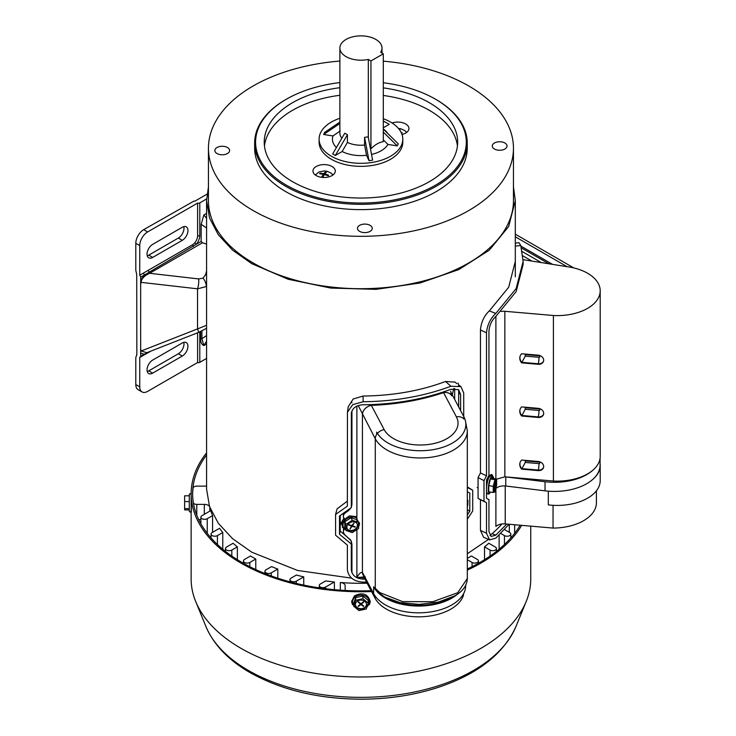 <?xml version="1.0" encoding="UTF-8"?>
<svg xmlns="http://www.w3.org/2000/svg" width="736" height="736" viewBox="0 0 736 736"><rect width="100%" height="100%" fill="white"/><g stroke="black" fill="none" stroke-linecap="round" stroke-linejoin="round"><path stroke-width="1.1" d="M513.452 186.861L515.31 200.652L508.668 226.522L489.302 250.166L458.878 269.551L420.017 282.992L376.078 289.349L330.832 288.07L288.181 279.257L251.795 263.672L232.594 250.166L218.325 234.766L209.539 218.04L206.577 200.652L208.435 186.861M206.577 200.652L206.577 489.182L209.539 506.57L218.325 523.296L232.594 538.697L251.795 552.202L297.592 570.455L351.624 578.146M467.323 553.766L488.474 539.405M515.31 234.177L573.712 267.895M567.07 266.68L515.31 236.799M548.909 263.792L521.438 247.931M522.229 251.583L541.254 262.568M531.916 261.078L522.836 255.834M520.959 246.137L552.543 264.371M343.887 518.273L340.814 523.627L341.817 524.897M350.502 539.865L340.225 531.07L340.225 515.531M340.4 522.266L341.927 523.305M348.248 406.741L353.151 399.013L363.041 396.042C392.932 395.71 420.422 390.853 445.519 381.487L454.968 382.131M366.537 582.093L363.179 582.139C353.768 581.514 348.496 577.355 347.364 569.673L347.364 545.118L335.579 535.192L335.579 514.455L337.097 508.834L347.364 501.115M467.323 519.276L472.714 510.986L472.714 490.25L467.323 486.901M472.714 490.25L467.323 487.48M463.726 416.502L463.726 393.024L460.966 386.648L450.92 386.244L445.519 381.487M335.579 514.455L347.364 506.156L347.456 412.243L352.71 404.662L363.179 401.736C394.974 401.378 424.221 396.216 450.92 386.244M364.936 579.085L363.179 579.103C356.086 578.625 352.13 575.534 351.311 569.839L351.311 544.024L339.489 534.262L339.489 516.037L351.311 507.573L351.357 412.896M351.311 507.573L351.633 504.362M351.458 412.298L351.311 413.724C352.158 408.158 356.114 405.168 363.179 404.772C394.974 404.414 424.221 399.252 450.92 389.28L458.583 389.675L460.607 394.432L458.657 392.95M460.607 410.624L460.607 394.432M467.323 514.988L469.78 511.262L469.78 493.037L467.323 491.777M469.78 511.262L467.323 509.662M351.311 544.024L351.532 541.871M339.489 534.262L340.225 531.07M351.348 507.187L351.937 504.372L351.937 410.817M343.491 513.056L343.326 515.55L344.503 513.47L348.45 510.683L351.081 507.748M343.326 515.55L343.491 517.472M344.374 518.797L343.326 516.69M365.332 576.803L356.886 577.576C358.772 573.997 360.603 572.24 362.379 572.332A7.443 5.759 149.8 0 0 362.977 574.669M358.552 527.335L359.591 523.259L358.11 521.456M465.713 422.501L467.323 430.799A47.058 27.168 180 0 1 427.23 457.672A47.058 27.168 180 0 1 375.277 438.748L358.239 405.591M380.484 594.237L373.64 586.831L379.739 592.554L402.537 601.606L432.667 601.735L457.7 592.756L467.323 578.496C466.964 585.69 462.714 591.505 454.572 595.939L438.536 602.057L419.078 604.412L399.86 602.582L384.477 596.96L380.862 594.532A3.717 2.852 -51.9 0 1 380.65 594.384L380.65 594.384A3.717 2.852 -51.9 0 1 379.739 592.554M453.698 388.58L452.3 394.928M358.552 525.946L359.26 522.707M463.579 594.863A45.568 26.312 180 0 1 421.618 616.768A45.568 26.312 180 0 1 375.066 598.202L363.851 577.024M375.654 589.582A3.717 3.441 -46.7 0 1 375.277 588.312L375.277 438.748A9.301 7.259 -27.9 0 1 376.694 434.378L376.694 432.115A45.568 26.312 -0 0 0 427.009 450.441A45.568 26.312 -0 0 0 465.842 424.424A45.568 26.312 -0 0 0 463.846 416.732L451.002 392.472A7.443 4.296 180 0 1 450.671 391.221M343.491 528.623L343.491 533.039M343.326 531.116L344.052 529.414M351.937 572.783L351.937 544.254L351.035 540.739L344.503 534.474L343.326 532.257M356.886 529.616L356.886 577.576A161.626 93.316 -0 0 0 364.145 577.594M351.477 401.948L351.937 402.831M458.188 383.116L458.657 385.526M351.44 542.717L350.787 540.307M458.657 406.925L458.657 389.74M384.726 597.098A47.601 27.48 -0 0 0 384.983 597.246L378.58 592.636M451.766 395.848A9.301 7.222 152.4 0 0 443.569 392.61L445.022 391.414M368.442 404.68L371.349 405.37L384.164 429.585A37.757 21.795 -0 0 0 431.314 444.056A37.757 21.795 -0 0 0 456.375 416.834L443.56 392.628A163.484 94.383 180 0 1 371.349 405.37A9.301 7.259 -27.9 0 0 362.452 414.534M451.775 395.867A9.301 7.259 152.1 0 0 443.56 392.628M362.379 572.332A5.952 3.432 180 0 1 362.425 572.415L362.425 414.488A9.301 7.222 -27.6 0 1 371.321 405.361M538.991 408.462A4.646 0.561 -85 0 1 538.991 408.949L525.292 407.753A4.646 3.754 -165.4 0 0 525.2 408.508A4.646 3.754 -165.4 0 0 525.292 409.271L521.612 416.006A9.301 7.507 14.6 0 1 519.772 411.295A9.301 7.507 14.6 0 1 519.975 409.75A9.301 7.507 14.6 0 1 521.612 406.898L538.163 408.333A5.575 4.508 14.6 0 1 543.564 414.304A5.575 4.508 14.6 0 1 538.163 417.45L521.612 416.006M538.991 355.304A4.646 0.561 -85 0 1 538.991 355.801L525.292 354.605A4.646 3.754 -165.4 0 0 525.2 355.359A4.646 3.754 -165.4 0 0 525.292 356.123L521.612 362.857A9.301 7.507 14.6 0 1 519.772 358.147A9.301 7.507 14.6 0 1 519.975 356.592A9.301 7.507 14.6 0 1 521.612 353.749L538.163 355.184A5.575 4.508 14.6 0 1 543.564 361.146A5.575 4.508 14.6 0 1 538.163 364.292L521.612 362.857M543.619 467.185A5.575 4.508 14.6 0 1 538.301 470.065A4.646 0.561 95 0 0 538.991 463.616A0.929 0.754 -165.4 0 0 538.991 462.098L525.292 460.902L524.759 460.322M525.292 460.902A4.646 3.754 -165.4 0 0 525.2 461.656A4.646 3.754 -165.4 0 0 525.292 462.429L521.612 469.154A9.301 7.507 14.6 0 1 519.772 464.444A9.301 7.507 14.6 0 1 519.975 462.898A9.301 7.507 14.6 0 1 521.612 460.046L538.163 461.49A5.575 4.508 14.6 0 1 543.564 467.452A5.575 4.508 14.6 0 1 538.163 470.598L521.612 469.154M492.623 478.483L491.078 474.573M486.505 491.225L486.505 498.336L488.943 499.615L488.943 531.502L491.225 536.461L495.806 535.127L506.8 524.05M488.722 475.75L491.915 474.536L494.169 478.722M501.888 523.977A157.716 91.052 180 0 1 489.992 535.458M553.398 315.505L553.398 481.031A42.964 24.803 -0 0 0 592.986 470.092A42.964 24.803 -0 0 0 600.199 456.329L600.199 290.803A42.964 24.803 180 0 1 553.398 315.505L504.85 311.291L504.85 476.808M495.889 479.375L504.85 476.818L553.398 481.031M504.85 311.291A9.301 5.373 -0 0 0 501.17 311.484M523.094 259.633A9.301 5.373 -0 0 0 523.811 259.79L571.136 267.334A42.964 24.803 180 0 1 600.199 290.803M600.079 463.551A42.964 24.803 180 0 1 600.199 465.437A42.964 24.803 180 0 1 592.986 479.2A45.568 26.312 -0 0 0 600.079 465.106L600.079 458.215M596.399 490.829L596.399 502.844A43.709 25.236 180 0 1 553.049 528.08L505.236 523.922A9.301 5.373 -0 0 0 495.889 526.452L495.889 488.115M553.049 528.08L553.049 505.31M548.311 491.17L548.311 504.887A42.964 24.803 180 0 0 600.199 480.626L600.199 465.437M495.889 488.483C498.125 486.551 501.244 485.705 505.236 485.953L545.036 490.838A45.568 26.312 -0 0 0 592.986 479.2M505.218 476.845L545.036 481.73A45.568 26.312 -0 0 0 592.986 470.092M525.292 354.605L524.759 354.016M525.292 407.753L524.759 407.174M492.504 477.048L491.602 476.072M487.14 478.888L488.778 477.563M480.461 530.408L480.461 499.781L486.505 502.633L486.505 533.269L480.461 530.408L483.543 537.225L489.587 539.893L495.806 538.163L509.091 524.253M480.461 499.781L478.069 498.392L478.069 477.646L480.461 472.963L480.461 329.958C481.142 322.239 484.086 315.882 489.311 310.905L508.668 287.27L515.31 261.4M486.505 533.269L489.587 539.893M515.31 243.156L518.908 242.678L520.784 245.548L515.31 246.091M486.505 502.633L483.994 501.326L483.994 480.59L486.505 475.815L486.505 332.81C487.278 324.962 490.378 318.504 495.806 313.416L516.148 288.576L523.13 261.4L520.784 245.548M486.505 475.815L480.461 472.963M483.994 480.59L478.069 477.646M483.994 501.326L478.069 498.392M486.505 487.775L486.505 480.111L488.943 475.318L488.943 331.053C489.514 325.082 491.804 320.215 495.806 316.452L516.148 291.612L523.13 264.436L523.13 261.4M493.672 490.774A5.575 1.178 98.8 0 0 494.068 491.317A5.575 1.178 98.8 0 0 495.889 487.112A5.575 1.178 98.8 0 0 496.174 480.829A5.575 1.178 98.8 0 0 495.779 480.286A5.575 1.178 98.8 0 0 493.957 484.49A5.575 1.178 98.8 0 0 493.672 490.774M493.69 490.82A5.575 1.178 98.8 0 0 495.181 485.898A5.575 1.178 98.8 0 0 495.273 480.691A5.575 1.178 98.8 0 0 495.264 480.645M492.117 478.409L490.434 478.97L488.75 485.668L488.75 491.804L493.24 492.504L494.923 491.933L496.607 485.236L496.607 479.099L492.117 478.409M496.607 479.099L494.923 479.66L490.434 478.97M494.923 479.66L493.24 486.358L488.75 485.668M493.24 486.358L493.24 492.504M493.506 487.986L494.058 486.34L494.574 487.002L494.896 482.466L493.902 484.794M493.801 485.364L493.562 487.25M347.594 524.888A5.575 4.398 155.1 0 0 347.208 528.798A5.575 4.398 155.1 0 0 351.799 531.061A5.575 4.398 155.1 0 0 356.932 528.006A5.575 4.398 155.1 0 0 357.328 524.096A5.575 4.398 155.1 0 0 352.728 521.833A5.575 4.398 155.1 0 0 347.594 524.888M347.098 528.531A5.575 4.398 155.1 0 0 351.734 530.518A5.575 4.398 155.1 0 0 356.693 527.482A5.575 4.398 155.1 0 0 357.19 523.848M356.886 519.653L351.063 517.721L344.77 521.76L344.77 527.896L345.975 530.49L352.268 532.588L358.552 528.54L358.552 522.404L357.346 519.809M358.552 522.404L352.268 520.306L351.063 517.721M352.268 520.306L345.975 524.354L344.77 521.76M345.975 524.354L345.975 530.49M355 527.188L355.267 526.746L353.17 526.047A0.929 0.736 -24.9 0 1 352.838 525.062L354.053 523.094L352.378 524.906A0.929 0.736 -24.9 0 1 351.146 525.375L349.048 524.676L348.781 525.108L350.879 525.808A0.929 0.736 -24.9 0 1 351.21 526.792L349.996 528.761L351.67 526.948A0.929 0.736 -24.9 0 1 352.903 526.479L355 527.188L354.715 526.562M350.216 528.393L350.465 528.917M193.421 503.148A3.717 2.144 -0 0 0 194.166 503.755A3.717 2.144 -0 0 0 196.788 504.39L204.314 504.39A5.575 3.22 180 0 1 209.484 506.405M255.769 559.02A152.508 88.053 180 0 1 253.11 557.52A152.508 88.053 180 0 1 250.507 555.984L244.554 559.415A3.717 2.144 -0 0 0 243.469 560.942A3.717 2.144 -0 0 0 245.769 562.92A3.717 2.144 -0 0 0 249.817 562.46L255.769 559.02L255.769 569.581M277.803 569.075A152.508 88.053 180 0 1 271.566 566.6L266.009 569.811A3.717 2.144 -0 0 0 264.914 571.329A3.717 2.144 -0 0 0 267.214 573.316A3.717 2.144 -0 0 0 271.271 572.847L277.803 569.075L277.803 578.211M303.738 576.886A152.508 88.053 180 0 1 296.415 575.037L291.07 578.119A3.717 2.144 -0 0 0 289.984 579.637A3.717 2.144 -0 0 0 292.275 581.624A3.717 2.144 -0 0 0 296.332 581.155L303.738 576.886L303.738 585.102M334.392 581.964A152.508 88.053 180 0 1 325.671 580.925L320.344 583.998A3.717 2.144 -0 0 0 319.258 585.516A3.717 2.144 -0 0 0 321.549 587.503A3.717 2.144 -0 0 0 325.606 587.034L334.392 581.964L334.392 589.674M367.135 583.234A152.508 88.053 180 0 1 340.308 582.498A5.575 3.22 180 0 1 345.138 585.69L345.138 590.033M467.323 559.719L472.07 562.46A3.717 2.144 -0 0 0 476.128 562.92A3.717 2.144 -0 0 0 478.428 560.942A3.717 2.144 -0 0 0 477.333 559.415L471.38 555.984A152.508 88.053 180 0 1 467.323 558.357M484.518 559.691L484.518 546.866L490.075 550.068A3.717 2.144 -0 0 0 494.132 550.537A3.717 2.144 -0 0 0 496.423 548.55A3.717 2.144 -0 0 0 495.337 547.032L488.796 543.26A152.508 88.053 180 0 1 484.518 546.866M499.128 549.203L499.128 535.164M509.321 532.33L509.321 524.271M212.575 515.623A152.508 88.053 180 0 1 210.763 510.591L201.986 515.669A3.717 2.144 -0 0 0 200.891 517.187A3.717 2.144 -0 0 0 203.191 519.165A3.717 2.144 -0 0 0 207.239 518.705L212.575 515.623L212.575 532.33M222.769 532.524A152.508 88.053 180 0 1 219.576 528.292L212.161 532.56A3.717 2.144 -0 0 0 211.076 534.088A3.717 2.144 -0 0 0 213.376 536.066A3.717 2.144 -0 0 0 217.424 535.606L222.769 532.524L222.769 549.203M237.369 546.866A152.508 88.053 180 0 1 233.091 543.26L226.55 547.032A3.717 2.144 -0 0 0 225.464 548.55A3.717 2.144 -0 0 0 227.764 550.537A3.717 2.144 -0 0 0 231.812 550.068L237.369 546.866L237.369 559.691M198.702 519.57L200.891 519.57M500.848 533.508L504.464 535.606A3.717 2.144 -0 0 0 508.521 536.066A3.717 2.144 -0 0 0 510.821 534.088A3.717 2.144 -0 0 0 509.726 532.56L504.602 529.607M206.577 485.852A5.575 3.22 180 0 1 204.314 486.137L196.788 486.137A3.717 2.144 -0 0 0 193.08 488.124A168.314 97.18 -0 0 0 192.63 494.491M315.109 174.837A11.16 6.44 180 0 1 315.836 174.322M332.414 174.322A11.16 6.44 180 0 1 333.141 174.837M332.01 175.6A11.16 6.44 180 0 1 319.856 176.999A11.16 6.44 180 0 1 312.966 171.046A11.16 6.44 180 0 1 316.232 166.483A11.16 6.44 180 0 1 328.394 165.094A11.16 6.44 180 0 1 335.285 171.046A11.16 6.44 180 0 1 332.01 175.6M457.433 145.986A96.71 55.835 -0 0 0 383.3 95.459M339.876 95.284A96.71 55.835 -0 0 0 292.56 110.299A96.71 55.835 -0 0 0 264.454 145.986M402.003 134.486A11.16 6.44 -0 0 0 405.665 133.078A11.16 6.44 -0 0 0 408.931 128.524A11.16 6.44 -0 0 0 403.282 122.921A11.16 6.44 -0 0 0 392.049 122.995M339.876 87.694A96.71 55.835 -0 0 0 292.56 102.709A96.71 55.835 -0 0 0 264.233 142.186A96.71 55.835 -0 0 0 323.932 193.78A96.71 55.835 -0 0 0 429.336 181.672A96.71 55.835 -0 0 0 457.663 142.186A96.71 55.835 -0 0 0 383.3 87.869M339.876 82.588A105.358 60.83 -0 0 0 286.442 99.176L286.442 99.176A105.358 60.83 -0 0 0 286.442 185.205A105.358 60.83 -0 0 0 435.445 185.205A105.358 60.83 -0 0 0 435.445 99.176A105.358 60.83 -0 0 0 383.3 82.745M285.789 99.553L286.442 99.176L285.789 99.553A106.288 61.364 -0 0 0 254.656 142.95A106.288 61.364 -0 0 0 320.27 199.649A106.288 61.364 -0 0 0 436.108 186.346A106.288 61.364 -0 0 0 467.24 142.95A106.288 61.364 -0 0 0 436.108 99.553L435.445 99.176M254.656 142.95L254.656 148.267A106.288 61.364 -0 0 0 320.27 204.958A106.288 61.364 -0 0 0 436.108 191.654A106.288 61.364 -0 0 0 467.24 148.267L467.24 142.95M227.452 153.539A7.378 4.26 -0 0 0 229.614 150.521A7.378 4.26 -0 0 0 225.06 146.584A7.378 4.26 -0 0 0 217.01 147.513A7.378 4.26 -0 0 0 214.848 150.521A7.378 4.26 -0 0 0 219.411 154.459A7.378 4.26 -0 0 0 227.452 153.539M370.079 231.362A7.378 4.26 -0 0 0 372.241 228.353A7.378 4.26 -0 0 0 367.678 224.416A7.378 4.26 -0 0 0 359.637 225.336A7.378 4.26 -0 0 0 357.475 228.353A7.378 4.26 -0 0 0 362.029 232.291A7.378 4.26 -0 0 0 370.079 231.362M504.878 149.022A7.378 4.26 -0 0 0 507.04 146.004A7.378 4.26 -0 0 0 502.486 142.066A7.378 4.26 -0 0 0 494.445 142.996A7.378 4.26 -0 0 0 492.283 146.004A7.378 4.26 -0 0 0 496.837 149.942A7.378 4.26 -0 0 0 504.878 149.022M339.876 61.06A152.508 88.053 -0 0 0 253.11 86.002A152.508 88.053 -0 0 0 208.435 148.267A152.508 88.053 -0 0 0 302.588 229.614A152.508 88.053 -0 0 0 468.786 210.524A152.508 88.053 -0 0 0 513.452 148.267A152.508 88.053 -0 0 0 383.3 61.162M208.435 148.267L208.435 200.652A152.508 88.053 -0 0 0 302.588 282.008A152.508 88.053 -0 0 0 468.786 262.918A152.508 88.053 -0 0 0 513.452 200.652L513.452 148.267M406.787 132.324A11.16 6.44 -0 0 0 406.06 131.808M325.386 171.893L326.416 172.132L324.852 173.917L328.633 175.223L328.21 175.821L324.429 174.515L322.865 177.1L321.825 176.852L323.389 174.266L319.617 173.76L320.04 173.172L323.822 173.668L325.386 171.893L325.551 173.034M324.852 174.625L324.852 173.917M322.506 177.008L323.389 175.775L323.389 174.266M320.04 173.788L320.04 173.172M323.389 175.076L323.822 173.668M323.822 175.177L325.386 172.997M399.032 129.37L400.062 129.619L399.666 129.996M402.279 132.701L401.47 133.133M383.3 118.726A41.851 24.159 180 0 1 390.54 122.066A41.851 24.159 180 0 1 402.794 139.15A41.851 24.159 180 0 1 376.961 161.478A41.851 24.159 180 0 1 331.356 156.234A41.851 24.159 180 0 1 319.102 139.15A41.851 24.159 180 0 1 339.876 118.275M402.794 139.15L402.794 142.186A41.851 24.159 180 0 1 376.961 164.514A41.851 24.159 180 0 1 331.356 159.27A41.851 24.159 180 0 1 319.102 142.186L319.102 139.15M368.322 59.432A21.068 12.162 180 0 1 346.049 56.635A21.068 12.162 180 0 1 339.876 48.042A21.068 12.162 180 0 1 352.884 36.8A21.068 12.162 180 0 1 375.848 39.44A21.068 12.162 180 0 1 382.012 48.042A21.068 12.162 180 0 1 380.687 52.293L383.3 53.811L370.944 60.95L368.322 59.432L368.322 137.586M369.021 160.696L366.51 155.296A28.511 16.459 180 0 1 342.148 151.524L335.303 155.48L332.672 153.962L344.788 133.207L347.42 134.725L347.42 142.407A21.068 12.162 180 0 0 364.578 145.056L364.578 137.374L368.175 136.822L372.609 160.135L369.021 160.696L364.578 137.374M341.854 138.23A21.068 12.162 180 0 1 339.876 133.078L339.876 48.042M371.524 154.44A28.511 16.459 180 0 0 387.946 144.44L397.293 145.884L398.259 143.814L383.3 129.076M336.416 147.54A28.511 16.459 180 0 1 332.985 135.939L323.638 134.495L339.876 123.51M339.876 122.084L324.604 132.416L323.638 134.495M383.3 127.76L389.224 124.347L383.3 120.998M383.3 128.938A28.511 16.459 180 0 1 387.596 133.299M387.946 144.44L383.3 139.812M383.3 53.811L383.3 141.643C379.178 142.287 375.056 144.67 370.944 148.782L370.226 147.596M366.51 155.296L364.578 145.056M342.148 151.524L347.42 142.407M332.985 135.939L340.188 130.98M370.944 148.782L370.944 60.95M389.224 124.347L383.3 121.044M335.303 155.48L347.42 134.725M397.293 145.884L383.3 132.094M352.498 604.67L351.661 601.882M184.635 508.631L184.635 501.584L189.281 501.584L189.281 508.631L184.635 508.631L184.635 509.901L189.281 509.901L189.281 511.226L189.281 494.482L190.21 493.552L191.139 494.482L191.139 578.947A169.804 98.035 -0 0 0 195.684 601.468A169.804 98.035 -0 0 0 240.874 648.269A169.804 98.035 -0 0 0 407.348 673.247A169.804 98.035 -0 0 0 526.212 601.468A169.804 98.035 -0 0 0 530.748 578.947L530.748 526.139M370.226 601.882L369.398 604.67M206.577 452.87A169.804 98.035 -0 0 0 191.139 493.709A169.804 98.035 -0 0 0 240.874 563.031A169.804 98.035 -0 0 0 371.542 591.56M467.323 570.124A169.804 98.035 -0 0 0 521.668 525.348M191.158 507.343A169.804 98.035 -0 0 0 191.139 508.898A169.804 98.035 -0 0 0 191.185 511.042L191.286 512.072M191.378 511.042L191.185 501.934M206.577 454.977A168.314 97.18 -0 0 0 192.63 493.709A168.314 97.18 -0 0 0 241.923 562.424A168.314 97.18 -0 0 0 371.1 590.714M467.323 569.02A168.314 97.18 -0 0 0 520.168 525.219M191.36 507.343L191.139 502.09M189.281 494.482L189.281 501.584M184.635 501.584L184.635 495.806L189.281 495.806M356.997 601.422A5.575 4.554 180 0 0 355.368 604.652A5.575 4.554 180 0 0 358.809 608.856A5.575 4.554 180 0 0 364.89 607.872A5.575 4.554 180 0 0 366.528 604.652A5.575 4.554 180 0 0 363.078 600.438A5.575 4.554 180 0 0 356.997 601.422M355.378 604.376A5.575 4.554 180 0 0 358.966 608.368A5.575 4.554 180 0 0 364.89 607.329A5.575 4.554 180 0 0 366.519 604.376M355.635 597.623L353.685 603.548L353.685 606.234L359.002 610.576L366.261 608.985L368.202 603.06L368.202 600.374L362.894 596.031L355.635 597.623L355.635 600.309L353.685 606.234M368.202 603.06L362.894 598.718L362.894 596.031M362.894 598.718L355.635 600.309M363.382 606.418L363.777 606.096L362.002 604.652A0.929 0.764 -0 0 1 362.002 603.575L363.777 602.122L363.382 601.8L361.606 603.253A0.929 0.764 -0 0 1 360.29 603.253L358.515 601.8L358.119 602.122L359.895 603.575A0.929 0.764 -0 0 1 359.895 604.652L358.119 606.096L358.515 606.418L360.29 604.974A0.929 0.764 -0 0 1 361.606 604.974L363.382 606.418L363.382 605.774M358.515 605.774L358.515 606.418M199.787 202.897L199.787 235.538A9.209 5.318 -60 0 1 196.199 244.324L144.201 275.154A1.858 1.076 -120 0 0 143.281 273.176L192.344 244.849A7.443 4.296 120 0 0 194.718 242.825A7.443 4.296 120 0 0 197.607 235.732L197.607 203.09A1.858 1.076 0 0 0 199.787 202.897L206.604 198.95M148.037 270.434A1.858 1.076 -120 0 1 149.003 272.053A1.858 1.076 -120 0 0 149.61 273.295C144.974 275.494 142.214 278.033 141.321 280.913L140.659 284.63L140.659 348.873L141.174 351.008L146.85 352.7L198.757 332.35L206.577 328.284M140.659 284.63L140.659 277.196A1.858 1.076 -120 0 0 139.739 275.218L143.281 273.176M206.577 286.479L197.533 288.825L141.174 282.357M206.577 244.085L202.492 242.77L149.61 273.295L198.646 278.926A9.301 3.248 96.5 0 1 197.533 288.825L197.533 328.918L206.577 325.284M206.577 227.967L201.158 224.324L201.158 241.463L202.492 242.77M201.158 224.324L203.835 214.986L206.577 218.27M206.577 341.2L203.835 345.58C201.673 344.568 200.597 342.36 200.624 338.956L200.624 331.577M199.787 331.936L199.787 362.342L206.577 358.423M139.739 386.832A11.16 6.44 120 0 0 142.057 391.938L138.11 389.666A11.16 6.44 -60 0 1 135.801 384.56L139.739 386.832L139.739 357.218A1.858 1.076 -120 0 0 140.282 357.153A1.858 1.076 -120 0 0 140.659 356.307L140.659 348.873M136.85 353.878L136.721 274.988A18.602 10.736 60 0 0 136.096 271.704A7.443 4.296 -120 0 1 135.801 269.505L135.801 243.331A11.16 6.44 -60 0 1 143.686 229.66L194.056 201.038A0.929 0.534 180 0 0 194.847 201.186L206.982 194.175M136.721 353.961L136.721 355.479A7.443 4.296 -120 0 0 135.801 358.377L135.801 384.56M152.692 257.416L182.289 240.332A7.995 4.618 120 0 0 187.514 233.284A7.995 4.618 120 0 0 186.282 226.872A7.995 4.618 120 0 0 182.289 227.268L152.692 244.352A7.995 4.618 120 0 0 147.476 251.399A7.995 4.618 120 0 0 148.7 257.812A7.995 4.618 120 0 0 152.692 257.416L148.755 255.134L178.342 238.05A7.995 4.618 120 0 0 183.788 226.633M143.686 229.66L147.632 231.941L197.607 203.09M147.632 231.941A11.16 6.44 120 0 0 139.739 245.603L135.801 243.331M139.739 275.218L139.739 245.603M182.289 342.985L152.692 360.07A7.995 4.618 120 0 0 147.476 367.117A7.995 4.618 120 0 0 148.7 373.529A7.995 4.618 120 0 0 152.692 373.124L182.289 356.049A7.995 4.618 120 0 0 187.514 349.002A7.995 4.618 120 0 0 186.282 342.59A7.995 4.618 120 0 0 182.289 342.985M197.607 332.801L197.607 362.535L147.632 391.386A11.16 6.44 120 0 1 142.057 391.938M147.246 255.769A7.995 4.618 120 0 0 148.755 255.134M147.246 371.487A7.995 4.618 120 0 0 148.755 370.852L178.342 353.768A7.995 4.618 120 0 0 183.788 342.35M199.787 362.342A1.858 1.076 180 0 1 197.607 362.535M206.347 286.617A9.301 5.373 -120 0 0 203.053 278.144L205.592 274.675A9.301 5.456 13.4 0 1 206.577 275.089M141.174 351.008L197.533 328.918L198.757 332.35M201.912 330.988L201.912 338.643L203.835 345.58L206.577 343.997M148.672 352.397L143.814 355.111A1.858 1.076 -120 0 0 144.201 354.264L149.003 351.937A1.858 1.076 -120 0 1 148.672 352.397L150.898 351.109M206.577 335.607L201.912 338.643A1.858 1.076 0 0 0 200.624 338.956M201.158 241.463L196.199 244.324A1.858 0.478 -139.2 0 0 194.718 242.825M363.179 401.736L363.041 396.042M363.179 579.103L363.142 577.604M351.311 569.839L351.633 566.619M356.886 406.134L356.886 520.72M458.353 593.455A47.058 27.168 180 0 1 412.326 605.811A47.058 27.168 180 0 1 373.64 586.831L373.64 593.593A7.443 5.805 152.1 0 0 374.182 595.82L362.968 574.641A7.443 5.805 152.1 0 1 362.425 572.415L373.64 593.593A47.058 27.168 -0 0 0 425.592 612.527A47.058 27.168 -0 0 0 465.695 585.654L465.695 585.157M454.664 388.507L454.664 399.39M375.066 597.356L375.066 598.202M463.846 416.732L463.846 418.996A9.301 7.259 152.1 0 0 456.375 416.834M451.002 392.472L451.002 394.735M384.983 597.246A47.601 27.48 -0 0 0 452.3 597.246L454.544 595.948M351.937 544.254L351.477 543.38M344.503 513.47L344.126 512.771M348.45 510.683L348.054 509.947M351.937 504.372L351.477 503.498M377.439 433.403A9.301 7.259 -27.9 0 1 384.164 429.585M543.619 414.028A5.575 4.508 14.6 0 1 538.301 416.916L521.75 415.481A9.301 7.507 14.6 0 1 519.91 410.762A9.301 7.507 14.6 0 1 520.048 409.483M525.292 409.271L538.991 410.467A0.929 0.754 -165.4 0 0 538.991 408.949M543.619 360.879A5.575 4.508 14.6 0 1 538.301 363.768L521.75 362.324A9.301 7.507 14.6 0 1 519.91 357.613A9.301 7.507 14.6 0 1 520.048 356.334M525.292 356.123L538.991 357.319A0.929 0.754 -165.4 0 0 538.991 355.801M538.163 470.598L538.301 470.065L521.75 468.63A9.301 7.507 14.6 0 1 519.91 463.91A9.301 7.507 14.6 0 1 520.048 462.631M495.889 316.37L495.889 478.989M505.236 485.953L505.236 523.922M505.77 476.91L505.77 486.018M545.036 481.73L545.036 490.838M525.292 462.429L538.991 463.616M538.991 410.467A4.646 0.561 95 0 1 538.301 416.916L538.163 417.45M538.991 357.319A4.646 0.561 95 0 1 538.301 363.768L538.163 364.292M538.991 461.61A4.646 0.561 -85 0 1 538.991 462.098M495.806 313.416L489.311 310.905M486.505 332.81L480.461 329.958M495.806 535.127L492.09 533.692M467.323 506.451A8.372 6.596 155.1 0 0 467.323 501.418M492.485 478.464A8.372 1.766 98.8 0 0 492.31 477.646A8.372 1.766 98.8 0 0 489.348 481.519A8.372 1.766 98.8 0 0 488.557 492.568A8.372 1.766 98.8 0 0 490.378 492.053M486.763 492.283A8.372 1.766 -81.2 0 1 487.214 482.742A8.372 1.766 -81.2 0 1 489.964 476.569M358.552 525.265A8.372 6.596 155.1 0 0 359.14 522.542M356.886 518.208A8.372 6.596 155.1 0 0 344.062 521.52A8.372 6.596 155.1 0 0 345.644 529.764M352.24 525.072L352.903 526.479M351.274 526.148L351.67 526.948M350.584 525.191L350.879 525.808M352.599 524.538L352.838 525.062M340.308 590.152L340.308 582.498M209.843 511.124L209.843 507.408M249.817 562.46L249.817 566.702M231.812 550.068L231.812 556.048M217.424 535.606L217.424 544.484M207.239 518.705L207.239 533.324M271.271 572.847L271.271 575.948M296.332 581.155L296.332 583.446M325.606 587.034L325.606 588.726M472.07 562.46L472.07 566.702M490.075 550.068L490.075 556.048M504.464 535.606L504.464 544.484M514.648 524.74L514.648 533.324M196.788 515.191L196.788 504.39M204.314 514.317L204.314 504.39M248.317 670.422A159.28 91.963 -0 0 0 404.469 693.855A159.28 91.963 -0 0 0 515.964 626.52C503.185 654.7 476.256 675.308 435.178 688.353C412.298 695.419 387.964 699.034 362.167 699.2C318.927 699.071 281.511 690.184 249.918 672.52C228.381 660.091 213.716 644.764 205.924 626.52A159.28 91.963 -0 0 0 248.317 670.422M367.025 606.657A8.372 6.836 180 0 0 366.786 597.062A8.372 6.836 180 0 0 355.028 597.135A8.372 6.836 180 0 0 353.685 605.36M361.606 603.253L361.606 604.974M360.29 603.253L360.29 604.974M359.895 602.931L359.895 603.575M362.002 602.931L362.002 603.575M140.659 280.444L144.201 275.154L140.659 277.196M140.668 280.904A1.858 0.653 -165.4 0 1 141.321 280.913M198.646 278.926L203.053 278.144M206.577 213.394L203.835 214.986M140.659 356.307L144.201 354.264L140.659 353.059M205.592 274.675L206.577 270.866M199.787 235.538A1.858 1.076 180 0 1 197.607 235.732M193.32 246.468A1.858 1.076 -120 0 0 192.344 244.849M178.342 353.768L182.289 356.049M148.755 370.852L152.692 373.124M178.342 238.05L182.289 240.332M515.31 200.652L515.31 276.791M454.738 381.956L456.973 383.649M458.657 384.91L460.966 386.648M348.275 406.502L347.456 412.243M467.323 430.799L467.323 578.496M467.323 499.532L468.004 500.664L467.323 507.454M490.434 492.062L489.32 493.764L488.115 494.16L486.772 492.697C485.309 485.87 489.606 472.576 490.958 475.778L492.54 478.474M477.176 487.591L478.069 487.738M359.407 524.492L359.104 525.256M347.732 531.07L342.387 527.252L343.031 520.508L349.434 515.844L356.886 516.736M343.62 518.484L343.97 519.239M352.388 524.878L352.774 525.716M243.469 560.942L243.469 563.307M225.464 548.55L225.464 551.374M211.076 534.088L211.076 537.942M200.891 517.187L200.891 523.793M264.914 571.329L264.914 573.519M289.984 579.637L289.984 581.836M319.258 585.516L319.258 587.862M478.428 560.942L478.428 563.307M496.423 548.55L496.423 551.374M510.821 534.088L510.821 537.942M332.874 175.039L331.43 173.31L327.272 171.313L324.134 170.945L318.955 171.985L315.367 175.039M406.52 132.517L405.085 130.787L400.918 128.791L398.461 128.45M382.012 48.042L382.012 53.066M515.964 626.52L526.212 601.468M189.281 511.226L190.21 512.155L191.139 511.226L191.139 508.898M205.924 626.52L195.684 601.468M355.525 607.743L351.642 601.422L354.439 595.875C362.563 591.965 367.834 593.814 370.245 601.422L366.749 607.494M360.171 603.152L360.171 604.109M361.726 603.152L361.726 604.109M143.814 355.111L140.282 357.153"/></g></svg>
